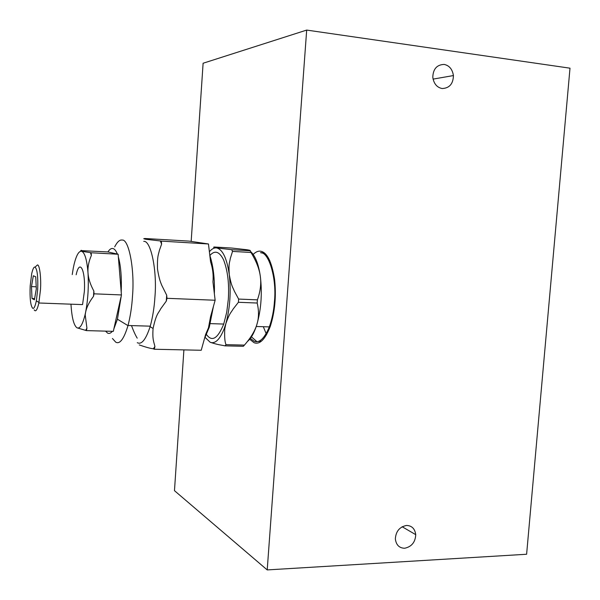 <?xml version="1.0" encoding="UTF-8"?>
<svg xmlns="http://www.w3.org/2000/svg" width="600" height="600" viewBox="0 0 600 600"><rect width="100%" height="100%" fill="white"/><g stroke="black" fill="none" stroke-linecap="round" stroke-linejoin="round"><path stroke-width="0.9" d="M120.87 297.45L113.858 328.935L117.427 319.215L121.433 294.938L94.028 293.82L93.502 296.362C89.25 301.935 86.617 307.222 85.613 312.225L85.207 314.873L86.925 328.17L86.422 330.608L113.317 331.35L113.858 328.935M105.54 331.14L107.602 333.112C109.132 333.877 110.7 333.278 112.305 331.327M117.375 254.07C116.025 250.733 114.517 248.88 112.86 248.513C111.203 248.205 109.56 249.345 107.94 251.94L118.14 254.243L91.162 252.757L91.358 255.495C88.733 261.487 87.615 267.27 87.998 272.865L88.005 272.933C88.365 278.513 90.308 284.535 93.832 290.993L94.028 293.82M118.358 256.957L121.208 292.14C121.77 277.605 120.825 265.882 118.358 256.957L118.14 254.243M114.683 246.862C117.27 241.83 119.76 239.565 122.153 240.083C128.797 238.785 134.79 269.475 132.51 296.025C131.88 306.51 130.38 316.335 128.025 325.5L127.988 325.642C123.915 338.978 119.835 344.483 115.748 342.173L112.425 338.475M86.422 330.608L76.965 327.795C73.89 325.485 71.918 318.03 71.047 305.43M137.273 342.683C141.57 344.97 145.845 339.63 150.113 326.67L150.262 326.168C152.73 317.077 154.29 307.335 154.935 296.933C157.267 270.6 150.817 240.127 143.76 241.388M121.208 292.14L121.433 294.938M81.09 250.605L107.94 251.94M37.688 289.507C38.152 276.757 37.275 269.295 35.055 267.105C33.938 266.663 32.82 268.853 31.703 273.668L30.18 285.983C29.707 298.245 30.54 305.67 32.685 308.272C33.907 308.993 35.13 306.525 36.352 300.877L37.688 289.507M35.407 266.79L37.492 264.93C39.652 264.668 41.318 278.288 40.47 289.808L38.858 302.993C37.508 308.888 36.172 311.438 34.86 310.627L34.148 309.855M93.832 290.993L93.502 296.362M88.005 272.933C88.778 286.68 87.983 299.782 85.613 312.225M81.142 250.32L81.795 250.478C80.317 250.673 80.242 250.935 81.585 251.265L91.162 252.757M34.62 298.612L32.017 298.515L31.485 286.597L36.21 286.793M85.733 330.24L86.925 328.17M85.605 312.285L85.058 314.782C82.552 324.735 79.86 329.077 76.98 327.803M73.267 268.2L72.233 274.575M70.98 304.178L71.047 305.362M81.6 251.272C84.802 252.562 86.94 259.763 87.998 272.865M73.282 268.14L74.16 264.053C76.403 255.165 78.87 250.897 81.585 251.265M38.858 302.993L82.56 304.605L84.345 291.623C85.71 270.915 79.808 257.895 76.162 274.755M91.358 255.495L90.457 252.585M31.485 286.597L33.322 275.775L35.745 276.78L36.307 288.862L34.418 299.775L32.017 298.515M166.68 295.178L166.988 298.312L215.138 300.248L212.955 281.827C213.57 275.175 212.782 268.515 210.577 261.832L208.462 243.975L189.135 241.118L144.922 238.493C144.938 238.695 141.667 238.417 146.047 239.303L160.335 240.952L161.61 244.11L159.345 250.56C158.505 254.722 157.163 255.585 157.485 269.04C159.218 279.548 160.5 282.082 161.782 285.345L166.68 295.178L166.282 301.125L160.65 308.895C158.782 312.99 156.36 313.02 153.083 328.493C152.25 340.065 153.975 341.955 154.928 346.59L153.315 348.788C150.405 348.472 145.725 347.183 139.26 344.925M208.462 243.975L161.31 241.11L161.61 244.11M166.988 298.312L166.282 301.125M154.928 346.59L154.267 349.245L201.225 350.265L205.62 334.47L208.47 327.847L210.562 316.695L215.138 300.248M206.535 334.612C212.04 342.173 217.77 338.655 223.733 324.053L226.748 312.12L228.315 299.355C229.312 283.778 227.722 270.585 223.553 259.793C219.337 251.423 214.785 249.983 209.88 255.48M154.267 349.245L153.315 348.788M249.96 338.108L254.205 341.272C259.418 343.26 264.457 338.468 269.332 326.903C272.13 318.983 273.84 310.485 274.455 301.418C276.847 278.558 268.868 251.835 260.52 252.69M160.335 240.952L161.31 241.11M231.675 249.675L232.522 251.4L230.25 258.675C229.755 262.702 228.458 262.433 229.282 274.695C226.905 258.382 222.705 249.472 216.675 247.95L231.675 249.675L250.103 250.77C250.822 250.507 249.728 250.17 246.825 249.743L231.99 248.07L214.222 247.005C214.612 247.252 211.403 246.975 216.675 247.95C214.267 247.567 211.837 248.827 209.385 251.73M137.205 338.153C135.382 335.153 133.477 330.968 131.498 325.605M238.635 299.077L238.41 302.288L233.138 309.045C231.045 312.712 229.778 312.577 225.892 323.543C230.01 308.13 231.142 291.847 229.282 274.695C231.555 287.085 232.837 287.032 234.382 291.233L238.635 299.077L257.415 299.85C260.407 291.465 261.375 283.597 260.31 276.24C262.343 293.205 261.195 309.3 256.868 324.525L256.5 325.695C254.04 333.225 251.017 338.483 247.447 341.483M209.805 255.263C213.308 266.032 214.83 278.858 214.365 293.752M213.45 306.315L209.31 327.12L204.465 338.64M250.447 251.407C255.21 255.562 258.502 263.843 260.31 276.24C259.32 268.882 256.207 260.962 250.98 252.48L232.522 251.4M210.21 342.293C218.745 345.067 220.515 344.85 224.993 345.855L226.035 344.663C224.812 342.082 224.392 336.825 224.775 328.905L225.892 323.543L224.243 328.575C219.9 339.495 215.22 344.062 210.21 342.293L205.147 337.425M226.035 344.663L244.433 345.105C250.38 338.317 254.392 331.853 256.485 325.71L256.868 324.525C258.915 318 259.02 310.837 257.183 303.038L238.41 302.288M250.98 252.48L250.103 250.77M257.183 303.038L257.415 299.85M224.993 345.855L243.353 346.29L244.433 345.105M183.9 349.89L174.472 490.673L267.21 569.918L526.612 554.25L570 68.183L306.683 30.082L203.108 63.24L191.167 241.417M267.21 569.918L306.683 30.082M442.17 88.537C449.452 88.177 453.202 83.85 453.42 75.562C452.4 69.225 449.31 65.512 444.143 64.425C436.89 64.688 433.103 68.97 432.795 77.25C433.793 83.715 436.92 87.472 442.17 88.537M406.515 525.457C399.57 526.868 395.842 531.36 395.347 538.95C396.18 545.018 399.285 548.115 404.655 548.25C411.623 546.757 415.32 542.227 415.748 534.668C414.9 528.697 411.825 525.63 406.515 525.457M249.345 338.97L254.1 342.728C259.755 344.85 265.132 339.45 270.24 326.528C274.95 311.805 276.39 296.032 274.56 279.188C271.725 261.675 267.082 252.353 260.625 251.22C258.255 250.815 255.78 251.873 253.2 254.392M257.392 341.572L261.465 341.13M265.14 253.59L261.127 252.81M266.595 334.748L263.325 326.715M269.16 261.24L269.722 260.377M251.048 336.51L256.553 341.332M117.427 319.215L127.988 325.642M128.025 325.5L150.262 326.168M36.352 300.877L38.97 302.452M150.113 326.67L153.083 328.493M210.3 323.632L223.733 324.053M256.207 326.49L269.332 326.903M224.775 328.905L224.243 328.575M208.47 327.847L209.31 327.12M264.255 252.84L262.538 252.585M453.42 75.562L433.05 79.117M415.748 534.668L402.127 526.725"/></g></svg>
